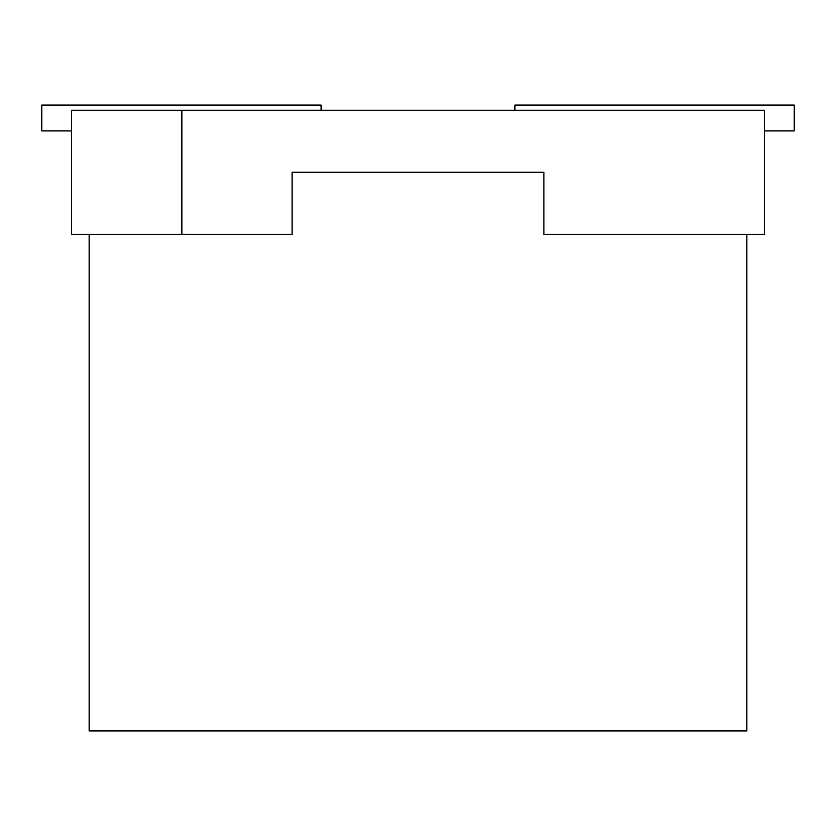 <?xml version="1.0" encoding="UTF-8"?>
<svg xmlns="http://www.w3.org/2000/svg" width="836" height="836" viewBox="0 0 836 836"><rect width="100%" height="100%" fill="white"/><g stroke="black" fill="none" stroke-linecap="round" stroke-linejoin="round"><path stroke-width="1.25" d="M746.861 234.331L746.861 730.936L89.138 730.936L89.138 234.331M292.088 172.54L543.912 172.54M181.861 234.331L292.088 234.331L292.088 172.237L543.912 172.237L543.912 234.331L764.48 234.331L764.48 110.247L181.861 110.247L181.861 234.331L71.52 234.331L71.52 110.247L181.861 110.247M514.903 110.247L514.903 105.064L794.2 105.064L794.2 130.918L764.48 130.918M71.52 130.918L41.8 130.918L41.8 105.064L321.097 105.064L321.097 110.247"/></g></svg>
